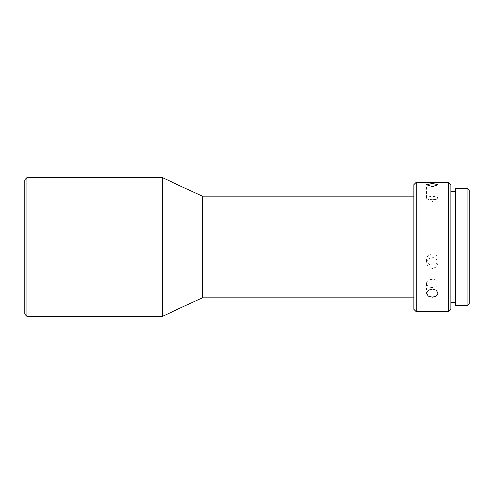 <?xml version="1.0" encoding="UTF-8"?>
<svg xmlns="http://www.w3.org/2000/svg" width="494" height="494" viewBox="0 0 494 494"><rect width="100%" height="100%" fill="white"/><g stroke="black" fill="none" stroke-linecap="round" stroke-linejoin="round"><path stroke-width="0.37" stroke-dasharray="2.47 1.85" d="M162.526 316.327L162.526 177.673M202.169 297.839L202.169 196.161M413.842 196.161L413.842 297.839L413.842 196.161M432.324 199.632A5.78 1.562 180 0 1 427.224 198.798A5.78 1.562 180 0 1 426.55 198.063A5.78 1.562 180 0 1 432.324 196.501A5.78 1.562 180 0 1 438.104 198.063A5.78 1.562 180 0 1 437.431 198.798A5.78 1.562 180 0 1 432.324 199.632M432.324 287.428A5.78 4.032 0 0 1 426.55 283.395A5.78 4.032 0 0 1 432.324 279.363A5.78 4.032 0 0 1 438.104 283.395A5.78 4.032 0 0 1 432.324 287.428M432.324 268.495L428.242 266.884L426.55 262.956L428.242 258.967L432.324 257.294L436.412 258.967L438.104 262.956L436.412 266.884L432.324 268.495M432.324 253.941A5.78 5.601 0 0 0 426.55 259.541A5.78 5.601 0 0 0 432.324 265.136A5.78 5.601 0 0 0 438.104 259.541A5.78 5.601 0 0 0 432.324 253.941M455.437 191.542L455.437 302.458L455.437 191.542M450.812 302.458L450.812 191.542L450.812 302.458M24.7 179.989L24.7 314.011M27.009 316.327L27.009 177.673M413.842 184.608L413.842 309.392M416.152 311.702L416.152 182.298M448.503 311.702L448.503 182.298M450.812 309.392L450.812 184.608M455.437 188.307L455.437 305.693M466.991 305.693L466.991 188.307M469.3 303.384L469.3 190.616M426.55 198.063L426.55 184.719M426.55 283.395L426.55 293.325M426.55 259.541L426.55 262.956M437.431 198.798L432.324 201.404L427.224 198.798M438.104 198.063L438.104 184.719M438.104 283.395L438.104 293.325M438.104 259.541L438.104 262.956"/><path stroke-width="0.74" d="M24.7 314.011L24.7 179.989L27.009 177.673L27.009 316.327L24.7 314.011M413.842 196.161L202.169 196.161L162.526 177.673L162.526 316.327L27.009 316.327M162.526 177.673L27.009 177.673M202.169 196.161L202.169 297.839L162.526 316.327M413.842 297.839L202.169 297.839M413.842 309.392L413.842 184.608L416.152 182.298L416.152 311.702L413.842 309.392M432.324 297.172L436.412 296.085L438.104 293.325L436.412 290.379L432.324 289.107L428.242 290.379L426.55 293.325L428.242 296.085L432.324 297.172M432.324 186.534L438.104 184.719L432.324 183.404L426.55 184.719L432.324 186.534M448.503 311.702L450.812 309.392L450.812 184.608L448.503 182.298L448.503 311.702L416.152 311.702M448.503 182.298L416.152 182.298M455.437 191.542L450.812 191.542M455.437 302.458L450.812 302.458M466.991 188.307L466.991 305.693L455.437 305.693L455.437 188.307L466.991 188.307L469.3 190.616L469.3 303.384L466.991 305.693"/></g></svg>
